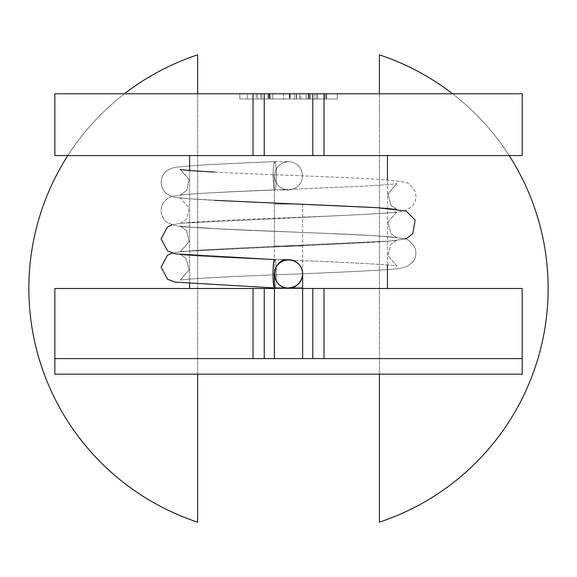 <?xml version="1.0" encoding="UTF-8"?>
<svg xmlns="http://www.w3.org/2000/svg" width="577" height="577" viewBox="0 0 577 577"><rect width="100%" height="100%" fill="white"/><g stroke="black" fill="none" stroke-linecap="round" stroke-linejoin="round"><path stroke-width="0.43" stroke-dasharray="2.88 2.16" d="M290.152 98.97L269.509 98.97L310.087 98.97L269.509 98.97L310.087 98.97L299.665 98.97L299.665 93.777L317.696 93.777L306.178 93.777L308.183 93.777L308.183 98.97L261.951 98.97L261.951 93.777L316.499 93.777L247.425 93.777L247.425 98.97L269.113 98.97L261.951 98.97L261.951 93.777L337.235 93.777L260.696 93.777L260.696 98.97L268.709 98.97L268.709 93.777L311.89 93.777L261.951 93.777L337.235 93.777L249.978 93.777L337.235 93.777L260.696 93.777L260.696 98.97L296.513 98.97L296.513 93.777L310.087 93.777L269.509 93.777L310.087 93.777L299.665 93.777L299.665 98.97L300.869 98.97L300.869 93.777L317.696 93.777L314.746 93.777L314.746 98.97L306.178 98.97L306.178 93.777L308.183 93.777L308.183 98.97L261.951 98.97L261.951 93.777L337.235 93.777L261.951 93.777L325.962 93.777L261.951 93.777L261.951 98.97L316.499 98.97L251.283 98.97L257.443 98.97L256.238 98.97L256.238 93.777L247.425 93.777L247.425 98.97L316.499 98.97L316.499 93.777L308.233 93.777L314.746 93.777L314.746 98.97L306.178 98.97L306.178 93.777L261.951 93.777L261.951 98.97L261.951 93.777L261.951 98.97L316.499 98.97L316.499 93.777L316.499 98.97L308.731 98.97L308.731 93.777L317.696 93.777L309.835 93.777L316.499 93.777L316.499 98.97L261.951 98.97L261.951 93.777L261.951 98.97L337.235 98.97L326.661 98.97L337.235 98.97L337.235 93.777L337.235 98.97L294.407 98.97L316.499 98.97L316.499 93.777L316.499 98.97L261.951 98.97L261.951 93.777L261.951 98.97L261.951 93.777L261.951 98.97L316.499 98.97L316.499 93.777L316.499 98.97L308.233 98.97L317.696 98.97L309.835 98.97L309.835 93.777L261.951 93.777L261.951 98.97L268.709 98.97L268.709 93.777L296.513 93.777L296.513 98.97L317.696 98.97L309.835 98.97L316.499 98.97L316.499 93.777L316.499 98.97L251.283 98.97L257.443 98.97L257.443 93.777L239.808 93.777L257.443 93.777L257.443 98.97L256.238 98.97L256.238 93.777L249.978 93.777L309.835 93.777L309.835 98.97L269.113 98.97L269.113 93.777L269.113 98.97L337.235 98.97L337.235 93.777L337.235 98.97L261.951 98.97L261.951 93.777L261.951 98.97L261.951 93.777L261.951 98.97L309.683 98.97L261.951 98.97L309.683 98.97L261.951 98.97L261.951 93.777L261.951 98.97L261.951 93.777L261.951 98.97L261.951 93.777L308.731 93.777L308.731 98.97L317.696 98.97L308.233 98.97L308.233 93.777L308.233 98.97L316.499 98.97L316.499 93.777L316.499 98.97L261.951 98.97L261.951 93.777L261.951 98.97L316.499 98.97L316.499 93.777L316.499 98.97L261.951 98.97L261.951 93.777L261.951 98.97L316.499 98.97L316.499 93.777L316.499 98.97L296.21 98.97L296.21 93.777L296.21 98.97L261.951 98.97L261.951 93.777L261.951 98.97L289.798 98.97L289.798 93.777L289.798 98.97L283.538 98.97L283.538 93.777L283.538 98.97L261.951 98.97L337.235 98.97L272.82 98.97L337.235 98.97L337.235 93.777L337.235 98.97L337.235 93.777L337.235 98.97L326.661 98.97L326.661 93.777L326.661 98.97L337.235 98.97L337.235 93.777L337.235 98.97L294.407 98.97L294.407 93.777L294.407 98.97L316.499 98.97L316.499 93.777L316.499 98.97L316.499 93.777L316.499 98.97L261.951 98.97L261.951 93.777L261.951 98.97L261.951 93.777L261.951 98.97L261.951 93.777L311.89 93.777L300.869 93.777L300.869 98.97L261.951 98.97L310.087 98.97L290.152 98.97L290.152 93.777L269.509 93.777L310.087 93.777L290.152 93.777L290.152 98.97M239.808 98.97L257.443 98.97L239.808 98.97L239.808 93.777L239.808 98.97M270.368 93.777L267.908 93.777L267.908 98.97L289.351 98.97L289.351 93.777L267.908 93.777L267.908 98.97L289.351 98.97L270.368 98.97L270.368 93.777L289.351 93.777L289.351 98.97L270.368 98.97L270.368 93.777M272.82 98.97L272.82 93.777L272.82 98.97L337.235 98.97L337.235 93.777L337.235 98.97L261.951 98.97L325.962 98.97L325.962 93.777L325.962 98.97L261.951 98.97L325.01 98.97L325.01 93.777L325.01 98.97L261.951 98.97L337.235 98.97L272.82 98.97M312.806 155.574L522.185 155.574L522.185 93.777L522.185 155.574L264.237 155.574L264.237 93.777L253.022 93.777L522.185 93.777L324.022 93.777L324.022 155.574L324.022 93.777L264.237 93.777L264.237 155.574L253.022 155.574L312.806 155.574L312.806 93.777L312.806 155.574M54.858 93.777L54.858 155.574L253.022 155.574L54.858 155.574L54.858 93.777L253.022 93.777L253.022 155.574L253.022 93.777L54.858 93.777M288.522 155.574L387.441 155.574L288.522 155.574M288.522 288.5L387.441 288.5L288.522 288.5M54.858 288.5L522.185 288.5L522.185 358.598L54.858 358.598L54.858 288.5L522.185 288.5L522.185 358.598L54.858 358.598L522.185 358.598L522.185 374.177L522.185 358.598L54.858 358.598L253.022 358.598L54.858 358.598L54.858 374.177L522.185 374.177L54.858 374.177L54.858 358.598L522.185 358.598L54.858 358.598L54.858 288.5M264.237 358.598L522.185 358.598L312.806 358.598L522.185 358.598L522.185 374.177L54.858 374.177L522.185 374.177L54.858 374.177L522.185 374.177L54.858 374.177L54.858 358.598L312.806 358.598L264.237 358.598L264.237 288.5L264.237 358.598M274.4 288.5L302.644 288.5L274.4 288.5L274.4 274.327A14.122 14.122 0 0 0 288.522 288.45A14.122 14.122 0 0 0 302.644 274.327A14.122 14.122 0 0 0 288.522 260.198A14.122 14.122 0 0 0 274.4 274.327L274.4 246.026L302.644 246.026L274.4 246.026L302.644 246.026L274.4 246.026L274.407 175.278C275.481 166.984 280.184 162.447 288.522 161.668C297.09 162.512 301.8 167.222 302.644 175.79C301.8 184.359 297.09 189.068 288.522 189.912C279.953 189.068 275.243 184.366 274.4 175.79L274.407 175.278C275.481 166.984 280.184 162.447 288.522 161.668C297.09 162.512 301.8 167.222 302.644 175.79C301.8 184.359 297.09 189.068 288.522 189.912C279.953 189.068 275.243 184.366 274.4 175.79L274.4 274.327A14.122 14.122 0 0 0 288.522 288.45A14.122 14.122 0 0 0 302.644 274.327L302.644 273.808A14.122 14.122 0 0 1 288.522 287.93A14.122 14.122 0 0 1 274.4 273.808A14.122 14.122 0 0 0 288.522 287.93A14.122 14.122 0 0 0 302.644 273.808A14.122 14.122 0 0 1 288.522 287.93A14.122 14.122 0 0 1 274.4 273.808A14.122 14.122 0 0 0 288.522 287.93A14.122 14.122 0 0 0 302.644 273.808L302.637 274.32A14.122 14.122 0 0 0 288.522 260.198A14.122 14.122 0 0 0 274.4 274.327A14.122 14.122 0 0 0 288.522 288.45A14.122 14.122 0 0 0 302.644 274.327A14.122 14.122 0 0 0 288.522 260.198A14.122 14.122 0 0 0 274.4 274.327A14.122 14.122 0 0 0 288.522 288.45A14.122 14.122 0 0 0 302.644 274.327A14.122 14.122 0 0 0 288.522 260.198A14.122 14.122 0 0 0 274.4 274.327L274.4 358.598L302.644 358.598L274.4 358.598L302.644 358.598L274.4 358.598L302.644 358.598L274.4 358.598L274.4 288.5L302.644 288.5L274.4 288.5L302.644 288.5L302.644 246.026L302.644 358.598L302.644 288.5L274.4 288.5M282.723 189.674L284.086 189.617C286.365 189.682 285.889 189.775 282.658 189.912L276.073 189.912L284.086 189.617C286.365 189.682 285.889 189.775 282.658 189.912L276.073 189.912L282.723 189.674M274.775 161.675L273.996 162.959L273.152 169.919L273.541 186.155C273.974 188.91 274.363 190.165 274.702 189.912L274.724 189.912C227.569 191.701 183.371 194.168 180.183 195.264L186.876 190.251L189.025 179.404L180.183 169.436L189.025 179.404L186.876 190.251L180.183 195.264C183.371 194.168 227.569 191.701 274.724 189.912L276.073 189.912C228.11 191.903 187.922 193.598 175.473 195.726C173.713 195.769 171.095 196.728 167.618 198.611C163.68 201.084 161.502 205.131 161.098 210.756C161.524 216.123 163.616 220.046 167.366 222.52C179.548 228.586 188.015 226.234 213.483 228.564C273.599 231.608 391.192 235.38 396.861 237.717L390.975 233.75L387.939 222.239L396.861 211.882C394.264 212.516 382.775 213.396 362.392 214.507L181.055 223.249L172.177 224.799L181.055 223.249L362.392 214.507C382.775 213.396 394.264 212.516 396.861 211.882L387.939 222.239L390.975 233.75L396.861 237.717C391.192 235.38 273.599 231.608 213.483 228.564C188.015 226.234 179.548 228.586 167.366 222.52C163.616 220.046 161.524 216.123 161.098 210.756C161.502 205.131 163.68 201.084 167.618 198.611C171.095 196.728 173.713 195.769 175.473 195.726C187.922 193.598 228.11 191.903 276.073 189.912L274.702 189.912C275.813 190.367 276.354 184.02 276.325 170.857L275.308 162.541L274.645 161.675L274.111 162.555L273.541 165.455L272.993 175.278L273.541 186.155C273.974 188.91 274.363 190.165 274.702 189.912C275.813 190.367 276.354 184.02 276.325 170.857L275.878 165.411L274.775 161.675M276.433 274.327C276.369 265.716 275.82 260.84 274.775 259.693L214.651 256.96C194.269 255.842 182.779 254.969 180.183 254.334L186.104 258.337L189.097 269.87L180.183 280.162C182.332 279.362 209.978 277.595 243.35 276.123C295.626 273.96 363.301 271.587 389.634 269.387C396.413 269.127 402.212 268.146 407.023 266.451L412.757 262.109C415.995 257.905 416.738 253.18 414.978 247.93C411.019 241.734 407.434 238.683 404.217 238.77C393.42 236.743 368.249 234.99 328.695 233.497C290.996 231.904 244.482 230.389 214.651 228.658C194.269 227.54 182.779 226.667 180.183 226.033L186.768 230.901L189.068 241.691L180.183 251.868L201.041 250.029L245.975 247.706L390.557 241.013L404.859 238.95L390.557 241.013L245.975 247.706L201.041 250.029L180.183 251.868L189.068 241.691L186.768 230.901L180.183 226.033C182.779 226.667 194.269 227.54 214.651 228.658C244.482 230.389 290.996 231.904 328.695 233.497C368.249 234.99 393.42 236.743 404.217 238.77C407.434 238.683 411.019 241.734 414.978 247.93C416.738 253.18 415.995 257.905 412.757 262.109L407.023 266.451C402.212 268.146 396.413 269.127 389.634 269.387C363.301 271.587 295.626 273.96 243.35 276.123C209.978 277.595 182.332 279.362 180.183 280.162L189.097 269.87L186.104 258.337L180.183 254.334C182.779 254.969 194.269 255.842 214.651 256.96L274.775 259.693C275.82 260.84 276.369 265.716 276.433 274.327C276.304 282.622 275.734 287.158 274.717 287.93C275.734 287.158 276.304 282.622 276.433 274.327M274.4 287.692L288.55 287.93L274.4 287.692M283.747 259.975L284.079 259.989C286.343 259.924 285.86 259.823 282.629 259.679L276.044 259.686L284.079 259.989C286.343 259.924 285.86 259.823 282.629 259.679L276.044 259.686L283.747 259.975M298.511 263.819C295.712 261.129 292.373 259.751 288.493 259.686C292.373 259.751 295.712 261.129 298.511 263.819C295.712 261.129 292.373 259.751 288.493 259.686C292.373 259.751 295.712 261.129 298.511 263.819M308.731 98.97L261.951 98.97L261.951 93.777L261.951 98.97L261.951 93.777L261.951 98.97L309.683 98.97L261.951 98.97L309.683 98.97L261.951 98.97L261.951 93.777L261.951 98.97L261.951 93.777L261.951 98.97L308.731 98.97M326.661 98.97L326.661 93.777L326.661 98.97M337.235 98.97L337.235 93.777L337.235 98.97M452.577 93.777A246.148 246.148 0 0 1 509.166 155.574M379.392 54.837A246.148 246.148 0 0 1 379.392 522.163L379.392 54.837M379.392 374.177L379.392 93.777M67.834 155.574A246.127 246.127 0 0 1 124.437 93.777M197.651 93.777L197.651 374.177M197.651 54.837L197.651 522.163A246.127 246.127 0 0 1 197.651 54.837M253.022 358.598L253.022 288.5L253.022 358.598M324.022 358.598L324.022 288.5L324.022 358.598M312.806 358.598L312.806 288.5L312.806 358.598M274.4 204.092L302.644 204.092L274.4 204.092M302.644 287.988L274.4 287.988L302.644 287.988M272.993 175.278L274.407 175.278L272.993 175.278M317.696 93.777L317.696 98.97L317.696 93.777M310.087 93.777L310.087 98.97L310.087 93.777M387.441 264.958L387.441 180.053L387.441 264.958M189.602 283.704L189.602 170.496L189.602 283.704M309.683 93.777L309.683 98.97L309.683 93.777M269.509 98.97L269.509 93.777L269.509 98.97M284.086 189.617L362.392 186.212C382.775 185.094 394.264 184.222 396.861 183.587C394.264 184.222 382.775 185.094 362.392 186.212L284.086 189.617M214.651 172.061C244.482 173.792 290.974 175.307 328.674 176.901C368.234 178.387 393.406 180.147 404.21 182.166C407.42 182.072 411.004 185.123 414.978 191.326C416.738 196.569 416.003 201.301 412.764 205.506L407.463 209.653C402.522 211.492 396.853 212.516 390.456 212.725C364.289 214.976 294.458 217.392 241.424 219.613C208.975 221.056 182.26 222.78 180.183 223.566L186.825 218.625L189.047 207.807L180.183 197.731C182.779 198.365 194.269 199.245 214.651 200.356C194.269 199.245 182.779 198.365 180.183 197.731L189.047 207.807L186.825 218.625L180.183 223.566C182.26 222.78 208.975 221.056 241.424 219.613C294.458 217.392 364.289 214.976 390.456 212.725C396.853 212.516 402.522 211.492 407.463 209.653L412.764 205.506C416.003 201.301 416.738 196.569 414.978 191.326C411.004 185.123 407.42 182.072 404.21 182.166C393.406 180.147 368.234 178.387 328.674 176.901C290.974 175.307 244.482 173.792 214.651 172.061M274.702 161.668C227.136 163.652 187.64 165.318 175.358 167.453C173.619 167.496 171.023 168.455 167.568 170.338C163.63 172.84 161.473 176.901 161.098 182.52C161.553 187.886 163.659 191.802 167.409 194.254C176.245 198.899 178.553 197.37 188.484 198.712L224.705 200.846C287.058 203.652 391.552 207.28 396.861 209.415L390.939 205.412L387.946 193.879L396.861 183.587L387.946 193.879L390.939 205.412L396.861 209.415C391.552 207.28 287.058 203.652 224.705 200.846L188.484 198.712C178.553 197.37 176.245 198.899 167.409 194.254C163.659 191.802 161.553 187.886 161.098 182.52C161.473 176.901 163.63 172.84 167.568 170.338C171.023 168.455 173.619 167.496 175.358 167.453C187.64 165.318 227.136 163.652 274.702 161.668M362.392 242.809C382.775 241.691 394.264 240.818 396.861 240.183L390.939 244.186L387.953 255.726L396.861 266.019C393.132 264.749 337.797 261.85 284.079 259.989C337.797 261.85 393.132 264.749 396.861 266.019L387.953 255.726L390.939 244.186L396.861 240.183C394.264 240.818 382.775 241.691 362.392 242.809L181.38 251.514L172.184 253.101L181.38 251.514L362.392 242.809M302.644 204.092L302.644 246.026L302.644 204.092M274.717 161.668L288.522 161.668L274.717 161.668M282.658 189.912L288.522 189.912L282.658 189.912"/><path stroke-width="0.87" d="M324.022 93.777L54.858 93.777L54.858 155.574L253.022 155.574L54.858 155.574L54.858 93.777L253.022 93.777L253.022 155.574L312.806 155.574L312.806 93.777L324.022 93.777L324.022 155.574L312.806 155.574L312.806 93.777L253.022 93.777L253.022 155.574L522.185 155.574L324.022 155.574L324.022 93.777L522.185 93.777L522.185 155.574L522.185 93.777L324.022 93.777M264.237 288.5L54.858 288.5L54.858 374.177L54.858 358.598L522.185 358.598L522.185 288.5L302.644 288.5L522.185 288.5L522.185 374.177L522.185 358.598L522.185 374.177L54.858 374.177L54.858 288.5L274.4 288.5L264.237 288.5L264.237 358.598L264.237 288.5M274.724 259.686L274.71 259.686C272.69 258.806 272.394 285.55 274.4 287.692C272.394 285.55 272.69 258.806 274.71 259.686L274.71 259.686M274.4 358.598L302.644 358.598L302.644 273.808C302.572 269.935 301.194 266.61 298.511 263.819C301.194 266.61 302.572 269.935 302.644 273.808L302.644 358.598L274.4 358.598L274.4 287.988L302.644 287.988L274.4 287.988L274.4 273.808A14.122 14.122 0 0 1 288.522 259.686A14.122 14.122 0 0 1 302.644 273.808C302.572 269.935 301.194 266.61 298.511 263.819C301.194 266.61 302.572 269.935 302.644 273.808A14.122 14.122 0 0 0 288.522 259.686A14.122 14.122 0 0 0 274.4 273.808A14.122 14.122 0 0 1 288.522 259.686A14.122 14.122 0 0 1 302.644 273.808A14.122 14.122 0 0 0 288.522 259.686A14.122 14.122 0 0 0 274.4 273.808L274.4 358.598M288.493 259.686C270.281 258.871 270.339 288.817 288.55 287.93C296.866 287.144 301.562 282.607 302.637 274.32C301.562 282.607 296.866 287.144 288.55 287.93C296.866 287.144 301.562 282.607 302.637 274.32C301.562 282.607 296.866 287.144 288.55 287.93C270.339 288.817 270.281 258.871 288.493 259.686C270.281 258.871 270.339 288.817 288.55 287.93C270.339 288.817 270.281 258.871 288.493 259.686L282.629 259.686L288.493 259.686M379.392 93.777L379.392 54.837A246.148 246.148 0 0 1 452.577 93.777M509.166 155.574A246.148 246.148 0 0 1 379.392 522.163L379.392 374.177M197.651 374.177L197.651 522.163A246.127 246.127 0 0 1 67.834 155.574M124.437 93.777A246.127 246.127 0 0 1 197.651 54.837L197.651 93.777M264.237 155.574L264.237 93.777L264.237 155.574M253.022 358.598L253.022 288.5L253.022 358.598M324.022 358.598L324.022 288.5L324.022 358.598M312.806 358.598L312.806 288.5L312.806 358.598M387.441 288.5L387.441 264.958L387.441 288.5M387.441 180.053L387.441 155.574L387.441 180.053M189.602 288.5L189.602 283.704L189.602 288.5M189.602 170.496L189.602 155.574L189.602 170.496M180.183 169.436C182.779 170.071 194.269 170.943 214.651 172.061C194.269 170.943 182.779 170.071 180.183 169.436M274.4 287.923L175.358 282.153L167.568 279.261L161.098 267.079L167.409 255.344L172.184 253.101L167.409 255.344L161.098 267.079L167.568 279.261L175.358 282.153L274.4 287.923M276.037 259.686L175.473 253.873L167.611 250.995L161.098 238.849L167.366 227.078L172.177 224.799L167.366 227.078L161.098 238.849L167.611 250.995L175.473 253.873L276.037 259.686M404.859 238.95L407.124 238.106L412.836 233.714L415.13 220.025L406.158 211.088L376.904 207.655L214.651 200.356L376.904 207.655L406.158 211.088L415.13 220.025L412.836 233.714L407.124 238.106L404.859 238.95"/></g></svg>
